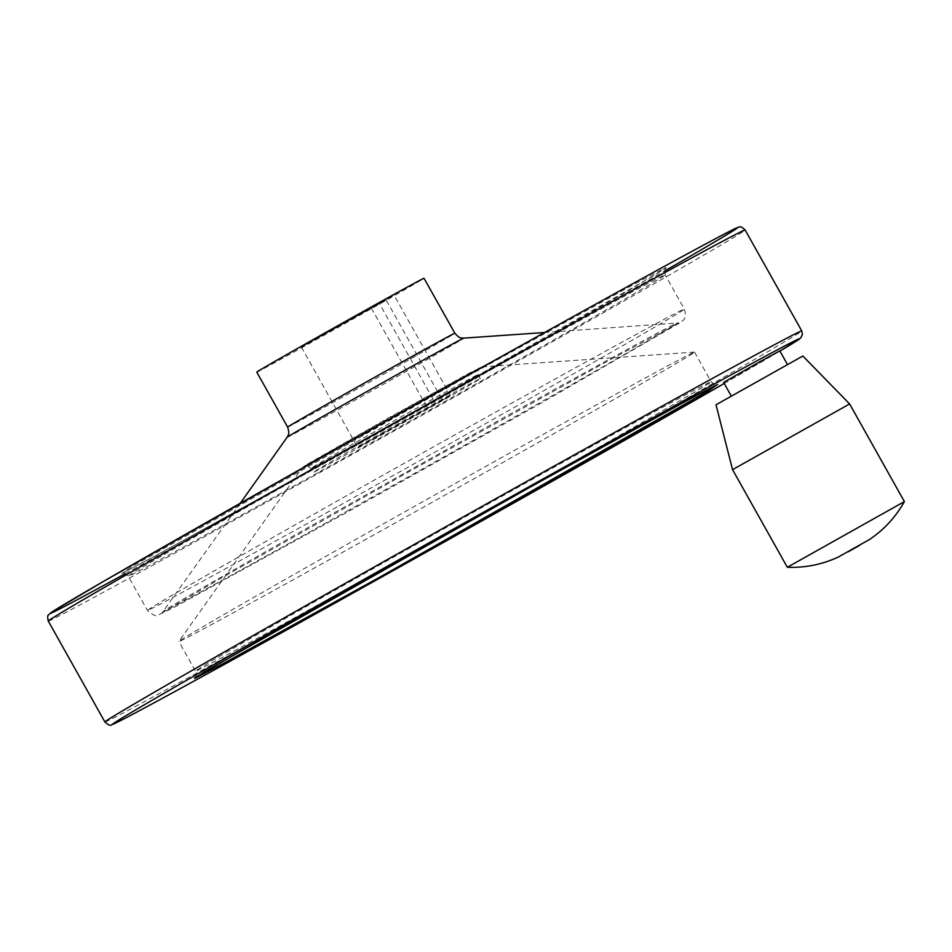 <?xml version="1.0" encoding="UTF-8"?>
<svg xmlns="http://www.w3.org/2000/svg" width="952" height="952" viewBox="0 0 952 952"><rect width="100%" height="100%" fill="white"/><g stroke="black" fill="none" stroke-linecap="round" stroke-linejoin="round"><path stroke-width="0.71" stroke-dasharray="4.76 3.57" d="M371.339 308.115L427.65 408.456L442.406 400.233L386.095 299.88L394.068 295.108L301.379 347.099L386.095 299.88M442.406 400.233L450.379 395.449L394.068 295.108M256.778 372.137A95.89 0.821 150.7 0 0 316.48 339.531A95.89 0.821 150.7 0 0 424.021 278.281M427.65 408.456L357.69 447.452L435.623 403.684L379.312 303.343M450.379 395.449L435.623 403.684M372.791 439.872A95.89 0.821 150.7 0 0 480.332 378.622A95.89 0.821 150.7 0 0 396.306 424.83A95.89 0.821 150.7 0 0 313.089 472.478A95.89 0.821 150.7 0 0 372.791 439.872M779.795 350.86L723.603 382.395M362.974 540.986A295.655 2.547 150.7 0 0 694.532 352.121A295.655 2.547 150.7 0 0 694.472 352.097A295.655 2.547 150.7 0 0 435.445 494.588A295.655 2.547 150.7 0 0 178.881 641.434A295.655 2.547 150.7 0 0 178.857 641.505A295.655 2.547 150.7 0 0 362.974 540.986M751.39 385.215L787.53 364.628L751.39 385.215M716.011 404.767L802.845 356.024M732.552 469.657L849.624 403.957M787.34 567.273L904.4 501.585M287.623 427.115A95.89 0.821 150.7 0 0 347.337 394.509A95.89 0.821 150.7 0 0 454.877 333.26M287.087 437.325A101.376 0.869 150.7 0 0 350.205 402.886A101.376 0.869 150.7 0 0 463.874 338.127M346.802 511.272A294.156 2.535 150.7 0 0 676.61 323.359A294.156 2.535 150.7 0 0 418.916 465.111A294.156 2.535 150.7 0 0 163.649 611.22A294.156 2.535 150.7 0 0 346.802 511.272M339.138 505.762A307.853 2.654 150.7 0 0 684.369 309.114A307.853 2.654 150.7 0 0 414.608 457.448A307.853 2.654 150.7 0 0 147.441 610.422A307.853 2.654 150.7 0 0 339.138 505.762M319.943 471.537A307.853 2.654 150.7 0 0 665.174 274.89A307.853 2.654 150.7 0 0 395.413 423.235A307.853 2.654 150.7 0 0 128.246 576.21A307.853 2.654 150.7 0 0 319.943 471.537M315.695 467.384L655.964 274.366L665.936 267.56L634.496 284.053L472.097 373.684L131.828 566.69L121.844 573.497L153.284 557.015L315.695 467.384C429.388 403.993 562.537 328.714 624.774 292.645L666.293 267.917C665.055 267.322 664.674 269.642 665.174 274.89L684.369 309.114C687.522 320.348 681.941 320.217 681.442 321.824L541.343 402.993L346.207 512.7L172.859 608.042L158.139 615.075C156.806 616.967 153.248 615.408 147.441 610.422L128.246 576.21C124.022 573.044 121.844 572.152 121.701 573.52L155.569 555.778L315.707 467.373M125.307 573.663A393.795 3.391 150.7 0 0 295.691 479.368A393.795 3.391 150.7 0 0 664.532 271.07M48.278 621.073A399.542 3.451 150.7 0 0 297.072 485.246A399.542 3.451 150.7 0 0 745.142 230.015M104.898 721.985A399.542 3.451 150.7 0 0 353.692 586.146A399.542 3.451 150.7 0 0 801.762 330.927M724.21 383.489A393.795 3.391 150.7 0 0 779.926 351.086L724.21 383.489M379.598 570.629A295.655 2.547 150.7 0 0 711.168 381.764A295.655 2.547 150.7 0 0 452.081 524.231A295.655 2.547 150.7 0 0 195.493 671.136A295.655 2.547 150.7 0 0 379.598 570.629M366.377 432.862A103.363 0.892 150.7 0 0 482.259 366.841A103.363 0.892 150.7 0 0 391.712 416.643A103.363 0.892 150.7 0 0 302.022 467.979A103.363 0.892 150.7 0 0 366.377 432.862M370.554 435.873A95.89 0.821 150.7 0 0 478.082 374.624A95.89 0.821 150.7 0 0 394.057 420.82A95.89 0.821 150.7 0 0 310.84 468.479A95.89 0.821 150.7 0 0 370.554 435.873M240.309 503.227L162.03 612.945L217.044 580.518L405.909 473.43L603.901 363.188L678.931 322.871L544.496 332.522M694.532 352.121L711.168 381.764C715.464 384.929 717.653 385.822 717.725 384.43M194.363 678.133C195.743 678.229 196.124 675.896 195.493 671.136L178.857 641.505M694.472 352.097L482.259 366.841L469.122 373.172L381.871 421.629L305.913 465.004L302.022 467.979L178.881 641.434M480.332 378.622L478.082 374.624C477.559 369.971 477.987 367.769 479.368 368.019L366.698 432.089L304.533 466.123C305.045 464.826 307.139 465.611 310.84 468.479L313.089 472.478M859.573 545.401L853.658 548.304M301.379 347.099L357.69 447.452"/><path stroke-width="1.43" d="M424.021 278.281A95.89 0.821 150.7 0 0 339.995 324.489A95.89 0.821 150.7 0 0 256.778 372.137L287.623 427.115A95.89 0.821 150.7 0 1 370.84 379.467A95.89 0.821 150.7 0 1 454.877 333.26L424.021 278.281M731.172 395.877L723.603 382.395L759.732 361.808L779.795 350.86L787.363 364.342M802.845 356.024L716.011 404.767L732.552 469.657L849.624 403.957L802.845 356.024M904.4 501.585L787.34 567.273C804.976 567.939 821.862 564.584 837.998 557.194L869.402 539.57C884.111 529.645 895.772 516.984 904.4 501.585L849.624 403.957M454.877 333.26C460.637 339.685 461.03 337.294 461.518 337.996L463.874 338.127A101.376 0.869 150.7 0 0 375.064 386.976A101.376 0.869 150.7 0 0 287.087 437.325L288.206 435.254C287.861 434.469 290.11 435.373 287.623 427.115M664.532 271.07A393.795 3.391 150.7 0 0 625.809 287.528A393.795 3.391 150.7 0 0 159.531 549.185A393.795 3.391 150.7 0 0 125.307 573.663M745.142 230.015A399.542 3.451 150.7 0 0 395.02 422.545A399.542 3.451 150.7 0 0 48.278 621.073C47.374 617.229 47.541 615.075 48.802 614.623L53.11 611.255L103.03 581.672L360.011 435.671L546.924 331.177C637.888 280.673 697.53 248.032 725.876 233.252C740.168 225.886 738.55 227.326 739.716 227.064C740.406 226.267 742.215 227.254 745.142 230.015L801.762 330.927A399.542 3.451 150.7 0 0 451.641 523.445A399.542 3.451 150.7 0 0 104.898 721.985L48.278 621.073M104.898 721.985C108.361 725.103 110.634 726.007 111.705 724.698L124.165 718.748C153.581 703.54 245.271 653.155 357.928 590.311A393.795 3.391 150.7 0 0 724.21 383.489L357.928 590.311A393.795 3.391 150.7 0 1 128.746 714A393.795 3.391 150.7 0 1 565.214 466.575A393.795 3.391 150.7 0 1 779.926 351.086L800.537 338.15L802.441 334.616L801.762 330.927M380.978 576.495L708.026 390.986L717.618 384.441L687.403 400.292L531.311 486.436L204.263 671.945L194.672 678.49L224.886 662.651L380.978 576.495M287.087 437.325L240.309 503.227M463.874 338.127L544.496 332.522M717.475 384.513L676.67 406.099L519.09 493.255L300.701 616.289L194.553 677.955M787.328 567.273L732.552 469.657M853.658 548.304L848.089 551.839L859.573 545.401"/></g></svg>
